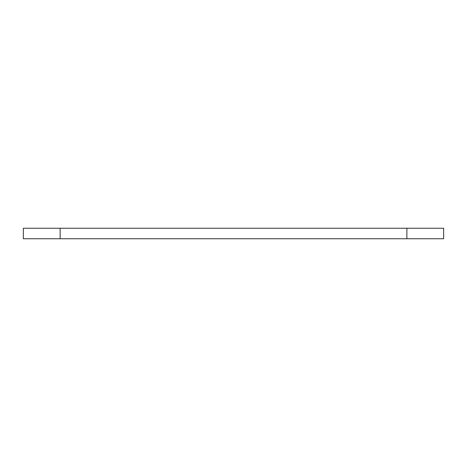 <?xml version="1.0" encoding="UTF-8"?>
<svg xmlns="http://www.w3.org/2000/svg" width="467" height="467" viewBox="0 0 467 467"><rect width="100%" height="100%" fill="white"/><g stroke="black" fill="none" stroke-linecap="round" stroke-linejoin="round"><path stroke-width="0.7" d="M23.35 238.754L443.65 238.754L443.65 228.246L23.35 228.246L23.35 238.754M60.126 238.754L60.126 228.246M406.874 228.246L406.874 238.754"/></g></svg>
